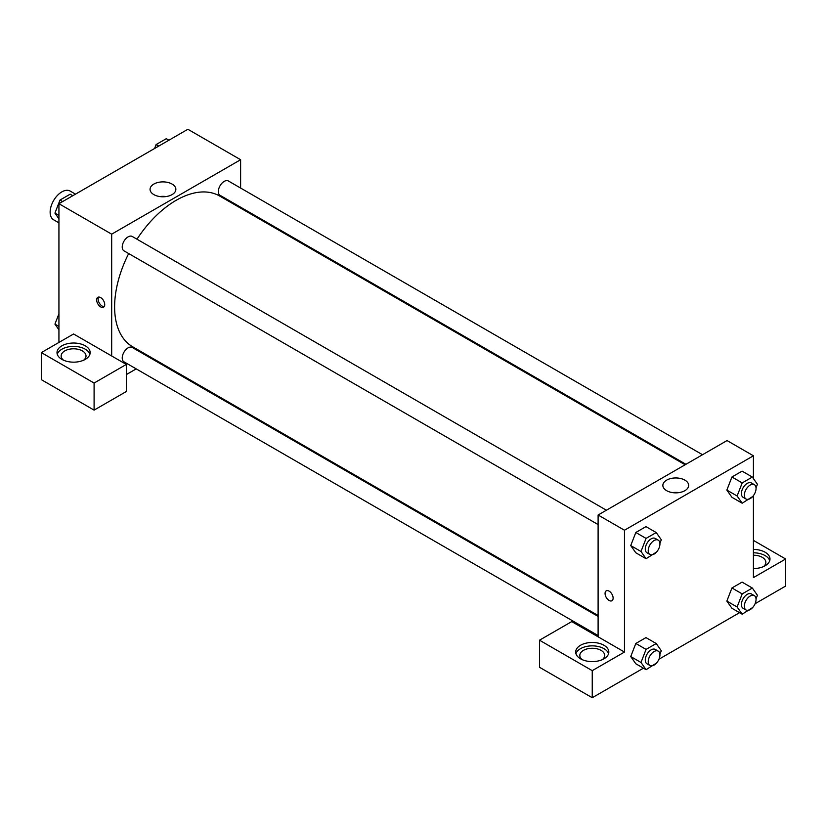 <?xml version="1.0" encoding="UTF-8"?>
<svg xmlns="http://www.w3.org/2000/svg" width="827" height="827" viewBox="0 0 827 827"><rect width="100%" height="100%" fill="white"/><g stroke="black" fill="none" stroke-linecap="round" stroke-linejoin="round"><path stroke-width="1.24" d="M75.505 194.149L70.15 191.058A16.581 9.573 120 0 0 57.373 195.492A16.581 9.573 120 0 0 50.137 212.177A16.581 9.573 120 0 0 53.569 219.765L58.934 222.856M58.934 342.44L58.934 203.711L187.863 129.281L240.616 159.725L240.616 188.06M240.616 207.195L240.616 208.115M172.078 184.07A12.901 7.453 180 0 1 175.862 189.331A12.901 7.453 180 0 1 162.96 196.785A12.901 7.453 180 0 1 150.059 189.331A12.901 7.453 180 0 1 158.019 182.457A12.901 7.453 180 0 1 172.078 184.07M111.676 355.982L73.582 333.984L41.35 352.591L94.092 383.046L126.324 364.438L111.676 355.982L111.676 234.165L58.934 203.711M111.676 234.165L240.616 159.725M166.082 196.568A12.901 7.453 0 0 0 159.828 196.568M100.687 306.92A5.696 3.287 60 0 1 96.966 301.896A5.696 3.287 60 0 1 97.844 297.327A5.696 3.287 60 0 1 103.54 300.625A5.696 3.287 60 0 1 103.54 307.199A5.696 3.287 60 0 1 100.687 306.92M98.682 297.069A5.696 3.287 -120 0 0 102.166 306.062A5.696 3.287 -120 0 0 104.181 306.6M61.86 345.831A16.581 9.573 180 0 1 79.93 343.753A16.581 9.573 180 0 1 90.164 352.591A16.581 9.573 180 0 1 73.582 362.164A16.581 9.573 180 0 1 57.011 352.591A16.581 9.573 180 0 1 61.86 345.831M89.895 354.287A16.581 9.573 0 0 0 78.544 346.844A16.581 9.573 0 0 0 61.86 349.211A16.581 9.573 0 0 0 57.27 354.287M63.534 360.21A12.436 7.174 180 0 1 61.146 355.982A12.436 7.174 180 0 1 68.827 349.345A12.436 7.174 180 0 1 82.38 350.906A12.436 7.174 180 0 1 86.018 355.982A12.436 7.174 180 0 1 83.63 360.21M41.35 352.591L41.35 379.665L94.092 410.12L126.324 391.512L126.324 364.438M94.092 383.046L94.092 410.12M153.584 358.856L152.788 359.311M136.207 368.883L126.324 374.59M598.107 616.425L132.227 347.443A8.291 4.786 120 0 0 125.849 349.666A8.291 4.786 120 0 0 122.231 358.008A8.291 4.786 120 0 0 123.947 361.802L598.107 635.56M702.516 454.726L228.345 180.968A8.291 4.786 120 0 0 221.956 183.191A8.291 4.786 120 0 0 218.338 191.533A8.291 4.786 120 0 0 220.054 195.327L685.934 464.298M606.398 510.218L132.227 236.46A8.291 4.786 120 0 0 125.849 238.683A8.291 4.786 120 0 0 122.231 247.025A8.291 4.786 120 0 0 123.947 250.819L598.107 524.576M128.681 253.558A87.021 50.24 120 0 0 114.612 306.92A87.021 50.24 120 0 0 132.63 346.751L598.107 615.495M685.138 464.764L219.662 196.02A87.021 50.24 120 0 0 136.972 239.199M598.107 636.821L571.736 621.594L539.504 640.201L592.246 670.656L624.478 652.048L598.107 636.821L598.107 515.004L727.047 440.564L753.418 455.791L753.418 478.595M539.504 640.201L539.504 667.275L592.246 697.719L643.437 668.175M658.974 659.202L739.555 612.683M755.092 603.71L785.65 586.064L785.65 559L753.418 577.608L753.418 495.621M753.418 555.206A12.436 7.174 180 0 1 762.205 557.305A12.436 7.174 180 0 1 765.854 562.381A12.436 7.174 180 0 1 763.466 566.609M769.73 560.685A16.581 9.573 0 0 0 753.418 552.808M753.418 549.428A16.581 9.573 180 0 1 769.989 559A16.581 9.573 180 0 1 753.418 568.562M582.208 659.657A12.436 7.174 180 0 1 579.82 655.429A12.436 7.174 180 0 1 592.246 648.254A12.436 7.174 180 0 1 604.682 655.429A12.436 7.174 180 0 1 602.294 659.657M608.569 653.733A16.581 9.573 0 0 0 597.208 646.301A16.581 9.573 0 0 0 580.523 648.657A16.581 9.573 0 0 0 575.933 653.733M580.523 645.277A16.581 9.573 180 0 1 598.593 643.199A16.581 9.573 180 0 1 608.827 652.048A16.581 9.573 180 0 1 592.246 661.61A16.581 9.573 180 0 1 575.675 652.048A16.581 9.573 180 0 1 580.523 645.277M592.246 670.656L592.246 697.719M753.418 540.382L785.65 559M752.653 607.535L742.191 614.203L737.115 606.987L742.191 593.9L731.936 587.976L742.077 582.115L731.936 587.976L726.861 601.064L731.936 608.279L726.84 601.074M752.653 496.551L742.191 503.219L731.936 497.296L726.84 490.091M742.191 503.219L737.115 495.993L742.191 482.916L731.936 476.993L742.077 471.132L731.936 476.993L726.861 490.08L731.936 497.296M656.535 552.043L646.073 558.711L635.818 552.787L630.732 545.582L635.818 532.485L645.97 526.623L635.818 532.485L646.073 538.408L656.224 532.547L661.3 539.773L659.915 543.339M656.535 663.027L646.073 669.694L640.997 662.468L646.073 649.391L635.818 643.468L645.97 637.607L635.818 643.468L630.743 656.555L635.818 663.771L630.732 656.566M624.478 652.048L624.478 530.231L753.418 455.791M684.89 480.136A12.901 7.453 180 0 1 688.664 485.397A12.901 7.453 180 0 1 675.762 492.851A12.901 7.453 180 0 1 662.861 485.397A12.901 7.453 180 0 1 670.821 478.523A12.901 7.453 180 0 1 684.89 480.136M624.478 530.231L598.107 515.004M678.895 492.623A12.901 7.453 0 0 0 672.64 492.623M606.253 590.85A5.696 3.287 -120 0 0 605.374 595.419A5.696 3.287 -120 0 0 609.096 600.443A5.696 3.287 60 0 1 605.374 595.419A5.696 3.287 60 0 1 606.253 590.86A5.696 3.287 60 0 1 611.949 594.148A5.696 3.287 60 0 1 611.949 600.722A5.696 3.287 60 0 1 609.096 600.443A5.696 3.287 -120 0 0 611.949 600.722M646.073 558.711L640.997 551.485L646.073 538.408M658.22 540.145L655.294 538.449A8.291 4.786 120 0 0 648.906 540.672A8.291 4.786 120 0 0 645.287 549.014A8.291 4.786 120 0 0 647.003 552.808L649.939 554.503A8.291 4.786 120 0 0 658.22 549.717A8.291 4.786 120 0 0 658.22 540.145A8.291 4.786 120 0 0 651.831 542.367A8.291 4.786 120 0 0 648.223 550.699A8.291 4.786 120 0 0 649.939 554.503M635.818 552.787L630.743 545.572L640.997 551.485M656.224 532.547L645.97 526.623M742.191 482.916L752.343 477.055L757.418 484.281L756.033 487.847M754.338 484.653L751.402 482.958A8.291 4.786 120 0 0 745.024 485.18A8.291 4.786 120 0 0 741.405 493.523A8.291 4.786 120 0 0 743.122 497.316L746.047 499.012A8.291 4.786 120 0 0 754.338 494.226A8.291 4.786 120 0 0 754.338 484.653A8.291 4.786 120 0 0 747.949 486.876A8.291 4.786 120 0 0 744.331 495.218A8.291 4.786 120 0 0 746.047 499.012M737.115 495.993L726.861 490.08M752.343 477.055L742.077 471.132M646.073 649.391L656.224 643.53L661.3 650.756L659.915 654.322M658.22 651.128L655.294 649.433A8.291 4.786 120 0 0 648.906 651.655A8.291 4.786 120 0 0 645.287 659.998A8.291 4.786 120 0 0 647.003 663.792L649.939 665.487A8.291 4.786 120 0 0 658.22 660.701A8.291 4.786 120 0 0 658.22 651.128A8.291 4.786 120 0 0 651.831 653.351A8.291 4.786 120 0 0 648.223 661.693A8.291 4.786 120 0 0 649.939 665.487M646.073 669.694L635.818 663.771M640.997 662.468L630.743 656.555M656.224 643.53L645.97 637.607M742.191 593.9L752.343 588.038L757.418 595.264L756.033 598.831M754.338 595.636L751.402 593.941A8.291 4.786 120 0 0 745.024 596.164A8.291 4.786 120 0 0 741.405 604.506A8.291 4.786 120 0 0 743.122 608.3L746.047 609.995A8.291 4.786 120 0 0 754.338 605.209A8.291 4.786 120 0 0 754.338 595.636A8.291 4.786 120 0 0 747.949 597.859A8.291 4.786 120 0 0 744.331 606.201A8.291 4.786 120 0 0 746.047 609.995M742.191 614.203L731.936 608.279M737.115 606.987L726.861 601.064M752.343 588.038L742.077 582.115M58.934 218.814L54.933 213.128L60.009 200.051L70.161 194.19L72.797 195.71M58.934 215.433L54.933 213.128M62.645 201.571L60.009 200.051M154.597 148.478L156.127 144.56L166.279 138.698L168.915 140.218M158.763 146.079L156.127 144.56M58.934 329.797L54.933 324.112L58.934 313.815M58.934 326.417L54.933 324.112"/></g></svg>

